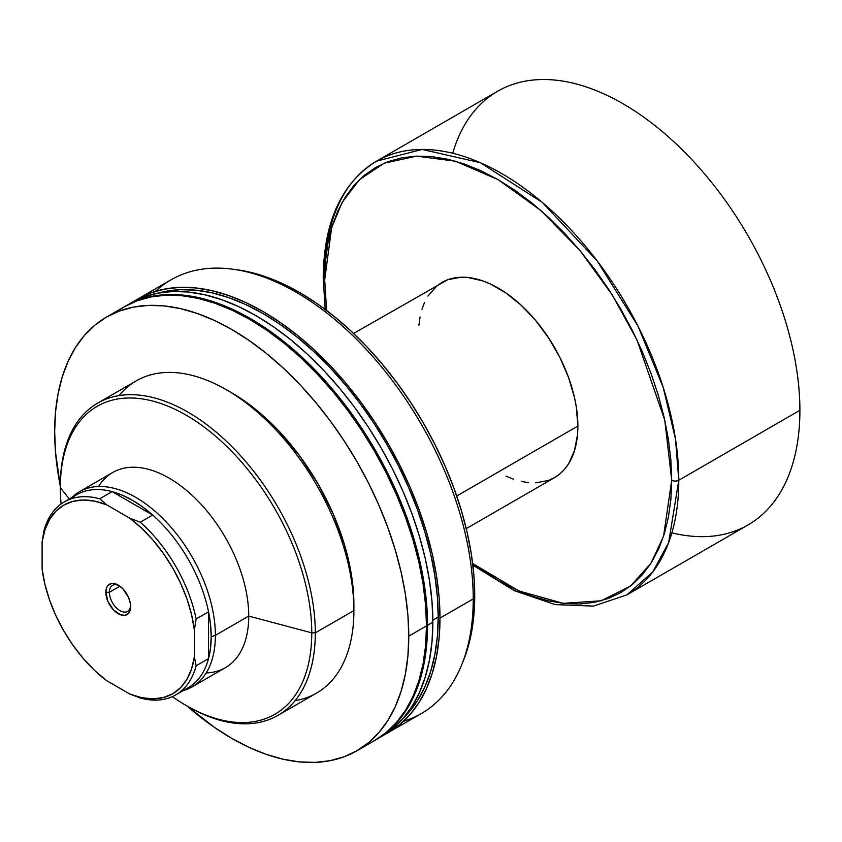 <?xml version="1.0" encoding="UTF-8"?>
<svg xmlns="http://www.w3.org/2000/svg" width="842" height="842" viewBox="0 0 842 842"><rect width="100%" height="100%" fill="white"/><g stroke="black" fill="none" stroke-linecap="round" stroke-linejoin="round"><path stroke-width="1.26" d="M70.833 498.927A111.428 64.329 60 0 1 112.112 491.623A111.428 64.329 60 0 1 152.686 515.051A111.428 64.329 60 0 1 208.532 611.787A111.428 64.329 60 0 1 211.184 636.741L215.384 635.342A112.681 65.055 -120 0 0 160.622 516.346A112.681 65.055 -120 0 0 71.612 497.685A112.681 65.055 60 0 1 79.369 491.76L112.723 472.499A112.681 65.055 60 0 1 169.063 478.088A112.681 65.055 60 0 1 248.737 616.081L311.761 632.858L315.297 632.858A180.283 104.092 -120 0 0 187.819 412.054A180.283 104.092 -120 0 0 60.34 485.655L60.34 487.697A177.778 102.64 60 0 1 186.05 415.117A177.778 102.64 60 0 1 311.761 632.858A177.778 102.64 -120 0 0 186.05 415.117A177.778 102.64 -120 0 0 60.34 487.697L69.349 498.99L60.34 487.697A177.778 102.64 -120 0 0 61.087 503.99A177.778 102.64 60 0 1 60.34 487.697L60.34 485.655A180.283 104.092 60 0 1 97.672 403.129A180.283 104.092 60 0 1 236.602 451.428A180.283 104.092 60 0 1 315.297 632.858L353.893 610.576A180.283 104.092 -120 0 0 275.197 429.136A180.283 104.092 -120 0 0 136.278 380.837L97.672 403.129M119.069 395.603A180.283 104.092 60 0 1 226.414 389.772A180.283 104.092 60 0 1 353.893 610.576L353.893 604.44A172.768 99.756 -120 0 0 231.729 392.835L243.706 400.424L255.558 409.307L278.481 430.567L299.605 455.796L318.118 484.024L333.306 514.178L344.599 545.079L351.546 575.56L353.303 590.274L353.893 610.576A180.283 104.092 60 0 1 295.163 700.628M356.924 750.748L344.052 756.79L330.096 760.684L315.192 762.399L299.478 761.905L283.123 759.221L266.272 754.369L249.085 747.391L231.729 738.35L214.373 727.351L187.292 706.154A250.4 144.571 60 0 0 356.924 750.759L368.596 742.623L378.942 732.487L387.878 720.436L395.308 706.585L401.16 691.072L405.381 674.053L407.928 655.676L408.78 636.131A250.4 144.571 60 0 1 356.924 750.759L374.627 740.528L386.299 732.403L396.645 722.257L405.581 710.206L413.012 696.366L418.863 680.852L423.084 663.822L425.631 645.456L426.484 625.901L408.78 636.131L407.928 615.597L405.381 594.273L401.16 572.381L395.308 550.11L387.878 527.681L378.942 505.316L368.596 483.224L356.924 461.616L344.052 440.713L330.096 420.705L315.192 401.781L299.478 384.141L283.123 367.933L266.272 353.324L249.085 340.463L231.729 329.454L214.373 320.423L197.186 313.445L180.335 308.582L163.969 305.899L148.266 305.414L133.362 307.12L119.406 311.014L106.534 317.055L94.862 325.18L84.505 335.327L75.58 347.378L68.149 361.229L62.297 376.732L58.077 393.761L55.519 412.138L54.667 431.683L55.519 452.217L60.34 486.255A250.4 144.571 60 0 1 54.667 431.683A250.4 144.571 60 0 1 106.534 317.055A250.4 144.571 60 0 1 299.489 384.141A250.4 144.571 60 0 1 408.78 636.131L426.484 625.901A250.4 144.571 -120 0 0 317.192 373.922A250.4 144.571 -120 0 0 124.237 306.835A250.4 144.571 -120 0 0 115.701 312.487M375.69 739.918L375.164 740.223A250.4 144.571 60 0 0 375.69 739.918L387.362 731.793L397.708 721.647L406.644 709.596L414.075 695.745L419.926 680.241L424.147 663.212L426.694 644.835L427.547 625.29A250.4 144.571 60 0 1 375.69 739.918L392.677 728.719L403.023 718.584L411.959 706.533L419.39 692.682L425.242 677.168L429.462 660.149L432.009 641.772L432.862 622.227L427.547 625.29L426.694 604.756L424.147 583.443L419.926 561.54L414.075 539.269L406.644 516.841L397.708 494.475L387.362 472.383L375.69 450.786L362.818 429.883L348.862 409.865L333.958 390.951L318.255 373.301L301.889 357.103L285.038 342.494L267.851 329.622L250.495 318.623L233.139 309.582L215.952 302.604L199.101 297.752L182.735 295.068L167.032 294.574L152.128 296.289L138.172 300.184L124.763 306.53A250.4 144.571 60 0 1 125.3 306.225A250.4 144.571 60 0 1 318.255 373.301A250.4 144.571 60 0 1 427.547 625.29L432.862 622.227A250.4 144.571 -120 0 0 323.56 370.238A250.4 144.571 -120 0 0 130.615 303.152A250.4 144.571 -120 0 0 127.984 304.73M432.851 620.186L438.208 617.091A247.895 143.119 -120 0 0 341.852 380.742A247.895 143.119 -120 0 0 158.717 292.984L165.537 291.385L180.293 289.69L195.839 290.174L212.037 292.827L228.719 297.636L245.738 304.551L262.925 313.487L280.102 324.391L297.121 337.126L313.803 351.588L330.001 367.628L345.546 385.099L360.302 403.823L374.122 423.631L386.867 444.334L398.413 465.721L408.665 487.592L417.506 509.736L424.863 531.933L430.662 553.983L434.84 575.665L437.366 596.768L438.208 617.091L432.851 620.186M155.465 291.364A250.4 144.571 60 0 1 233.002 269.23A250.4 144.571 60 0 1 473.236 598.915L439.977 618.123L473.236 598.915A250.4 144.571 -120 0 0 363.933 346.925A250.4 144.571 -120 0 0 170.979 279.849L137.72 299.047A250.4 144.571 60 0 1 330.674 366.133A250.4 144.571 60 0 1 439.977 618.123A250.4 144.571 60 0 1 388.12 732.74A250.4 144.571 60 0 1 384.51 734.708L421.368 713.542A250.4 144.571 -120 0 0 473.236 598.915L474.73 595.694A247.506 142.898 -120 0 0 237.265 269.808A247.506 142.898 -120 0 0 235.15 269.545M137.72 299.047L134.215 301.183A250.4 144.571 60 0 1 137.72 299.047L150.592 293.005L164.548 289.111L179.451 287.406L195.165 287.89L211.521 290.574L228.382 295.437L245.569 302.415L262.925 311.445L280.27 322.454L297.458 335.316L314.319 349.925L330.674 366.133L346.388 383.773L361.292 402.697L375.248 422.705L388.12 443.608L399.782 465.216L410.138 487.308L419.074 509.673L426.494 532.102L432.356 554.373L436.577 576.265L439.124 597.588L439.977 618.123L439.124 637.668L436.577 656.044L432.356 673.063L426.494 688.577L419.074 702.428L410.138 714.479L399.782 724.615L388.12 732.74M98.567 486.508A112.681 65.055 60 0 1 169.063 478.088A112.681 65.055 60 0 1 248.737 616.081A112.681 65.055 60 0 1 206.195 672.926M186.04 705.438L187.819 706.459A180.283 104.092 -120 0 0 315.297 632.858A180.283 104.092 60 0 1 277.955 715.384L316.56 693.103A180.283 104.092 -120 0 0 353.893 610.576L315.297 632.858L311.761 632.858A177.778 102.64 60 0 1 186.04 705.438A177.778 102.64 60 0 1 172.315 696.639A177.778 102.64 -120 0 0 311.761 632.858L248.737 616.081A112.681 65.055 60 0 1 225.393 667.664L192.039 686.925A112.681 65.055 60 0 1 183.04 690.672A112.681 65.055 -120 0 0 215.384 635.342L248.737 616.081L215.384 635.342A112.681 65.055 60 0 1 192.039 686.925M463.153 661.296L467.194 650.003L471.362 633.173L473.888 615.018L474.73 595.694L473.888 575.402L471.362 554.331L467.194 532.681L461.405 510.662L454.059 488.497L445.229 466.394L434.998 444.555L423.473 423.2L410.738 402.539L396.95 382.763L382.215 364.06L366.691 346.609L350.525 330.601L333.864 316.16L316.866 303.446L299.72 292.563L282.565 283.638L265.577 276.734L248.916 271.934L237.118 269.787M461.574 665.138L463.205 661.149A247.506 142.898 -120 0 0 474.73 595.694L473.236 598.915A250.4 144.571 60 0 1 461.574 665.138A250.4 144.571 60 0 1 403.634 721.226M403.865 717.605L408.665 712.49L417.506 700.555L424.863 686.851L430.662 671.495L434.84 654.634L437.366 636.447L438.208 617.091A247.895 143.119 -120 0 1 403.865 717.605M381.005 736.855A250.4 144.571 -120 0 0 432.862 622.227L432.009 601.693L429.462 580.38L425.242 558.478L419.39 536.207L411.959 513.778L403.023 491.412L392.677 469.32L381.005 447.723L368.133 426.81L354.177 406.802L339.273 387.878L323.56 370.238L307.204 354.029L290.353 339.421L273.166 326.559L255.81 315.55L238.454 306.52L221.267 299.542L204.406 294.689L188.05 291.995L172.347 291.511L157.443 293.216L143.487 297.11L125.3 306.225M374.627 740.528A250.4 144.571 -120 0 0 426.484 625.901L425.631 605.377L423.084 584.053L418.863 562.151L413.012 539.88L405.581 517.462L396.645 495.096L386.299 473.004L374.627 451.396L361.755 430.494L347.799 410.486L332.895 391.562L317.192 373.911L300.826 357.713L283.975 343.104L266.788 330.243L249.432 319.234L232.076 310.203L214.889 303.225L198.038 298.363L181.672 295.679L165.969 295.184L151.065 296.9L137.109 300.794L124.237 306.835L106.534 317.055M277.955 715.384A180.283 104.092 60 0 1 186.924 705.943M109.386 592.273A15.019 8.673 -120 0 0 119.575 610.418A15.019 8.673 -120 0 0 130.594 605.503A15.019 8.673 60 0 1 127.521 611.418A15.019 8.673 60 0 1 115.943 607.398A15.019 8.673 60 0 1 109.386 592.273L119.89 586.2L109.386 592.273A15.019 8.673 60 0 1 112.491 585.401A15.019 8.673 60 0 1 119.154 585.685A15.019 8.673 -120 0 0 109.386 592.273L105.839 592.273L109.386 592.273M130.626 606.587A17.524 10.115 60 0 1 118.238 613.744A17.524 10.115 60 0 1 105.839 592.273L107.934 601.43L113.491 609.913L120.648 614.86L125.121 615.302L128.542 613.334L130.394 609.24L130.394 603.651L128.542 597.431L122.974 588.947L118.238 585.116L113.491 583.464L111.344 583.559L107.934 585.527L106.787 587.337L105.839 592.273A17.524 10.115 60 0 1 118.238 585.116A17.524 10.115 60 0 1 130.626 606.587M535.754 482.887L548.742 480.361L554.531 477.646L559.783 473.983L564.445 469.426L568.466 463.995L574.444 450.786L577.486 434.861L577.875 426.063L456.722 496.012L577.875 426.063A112.681 65.055 -120 0 0 528.692 312.666A112.681 65.055 -120 0 0 441.861 282.48L436.609 286.133L427.925 296.121M79.369 491.76A112.681 65.055 60 0 1 166.19 521.945A112.681 65.055 60 0 1 215.384 635.342L211.184 636.741A111.428 64.329 60 0 1 208.532 658.633L196.144 665.78A111.428 64.329 60 0 1 175.715 694.903A111.428 64.329 60 0 1 140.288 698.029A111.428 64.329 -120 0 0 196.144 665.78L194.365 656.834L191.576 668.916L186.956 679.262L180.609 687.619L172.694 693.755L163.422 697.534L153.012 698.86L141.74 697.692L129.879 694.061L106.587 680.62L94.725 670.548L83.453 658.697L73.044 645.361L63.771 630.868L55.867 615.597L49.52 599.925L44.889 584.232L42.1 568.918L42.1 542.027L44.889 529.944L49.52 519.588L55.867 511.241L63.771 505.105L73.044 501.316L83.453 500.001L94.725 501.169L106.587 504.79L129.879 518.24L141.74 528.313L153.012 540.164L163.422 553.499L172.694 567.982L180.609 583.264L186.956 598.936L191.576 614.628L194.365 629.942L194.365 656.834L194.365 629.942L196.144 618.944L208.532 611.787A111.428 64.329 -120 0 0 152.686 515.051L140.288 522.208A111.428 64.329 60 0 1 196.144 618.944L208.532 611.787L208.532 658.633A111.428 64.329 60 0 1 181.567 690.724M452.712 153.255A250.4 144.571 60 0 1 647.603 119.953A250.4 144.571 60 0 1 799.9 410.317L678.789 480.235A5.01 2.894 180 0 1 671.716 480.235L670.874 460.121L668.38 439.229L664.243 417.758L658.507 395.94L651.224 373.964L642.467 352.04L632.321 330.39L620.891 309.225L608.271 288.732L594.599 269.124L579.991 250.579L564.593 233.287L548.563 217.404L532.049 203.09L515.199 190.481L498.201 179.704L481.192 170.842L464.342 164.011L447.828 159.243L431.799 156.612L416.401 156.138L401.792 157.812L388.12 161.632L375.5 167.547L364.07 175.515L353.924 185.45L345.167 197.26L337.895 210.837L332.148 226.035L328.012 242.717L325.517 260.725L324.686 279.881L326.57 310.466L324.686 279.881L331.622 227.793L342.231 202.217L359.387 179.704L384.099 163.232L416.537 156.128L455.48 161.211L498.201 179.704L540.911 210.521L579.854 250.411L612.292 294.974L637.005 339.989L664.77 420.126L671.716 480.235A5.01 2.894 0 0 0 678.789 480.235L675.494 439.061L663.18 387.288L637.994 326.138L597.262 261.02L542.311 202.427L480.34 162.706L422.147 149.434L376.542 161.169A250.4 144.571 60 0 1 569.497 228.245A250.4 144.571 60 0 1 678.789 480.235L799.9 410.317A250.4 144.571 -120 0 0 690.598 158.328A250.4 144.571 -120 0 0 497.643 91.241L376.542 161.169C341.526 182.893 323.749 221.783 323.212 277.839A5.01 2.894 0 0 0 324.686 279.881A5.01 2.894 180 0 1 323.212 277.839A5.01 2.894 180 0 1 324.686 275.797A250.4 144.571 60 0 1 376.542 161.169M175.715 694.903L188.113 687.746A111.428 64.329 -120 0 0 208.532 658.633L196.144 665.78L194.365 656.834A108.923 62.887 60 0 1 129.879 694.061L140.288 698.029L129.879 694.061L106.587 680.62A108.923 62.887 60 0 1 42.1 568.918L42.1 542.027A108.923 62.887 60 0 1 106.587 504.79L99.724 498.78L112.112 491.623A111.428 64.329 -120 0 0 76.685 494.749L64.297 501.906A111.428 64.329 60 0 1 99.724 498.78L112.112 491.623L152.686 515.051L140.288 522.208L129.879 518.24L106.587 504.79L99.724 498.78A111.428 64.329 -120 0 0 43.868 531.028A111.428 64.329 60 0 1 64.297 501.906M472.867 565.203L514.283 590.663L555.173 604.598L593.442 606.103L626.932 594.862L652.792 571.886L668.664 542.543L678.789 480.235A250.4 144.571 60 0 1 626.932 594.862L748.043 524.945A250.4 144.571 -120 0 0 799.9 410.317A250.4 144.571 60 0 1 671.874 532.849M671.716 480.235L663.559 536.217L650.971 563.266L630.511 586.074L601.156 600.778L563.235 603.356L519.03 591L472.657 563.487L498.201 580.422L515.199 589.274L532.049 596.115L548.563 600.872L564.593 603.503L579.991 603.988L594.599 602.304L608.271 598.494L620.891 592.568L632.321 584.601L642.467 574.665L651.224 562.856L658.507 549.289L664.243 534.081L668.38 517.398L670.874 499.39L671.716 480.235M506.01 476.13L513.736 479.266M521.324 481.456L528.692 482.666M466.236 528.618L554.531 477.646A112.681 65.055 -120 0 0 577.875 426.063L576.338 407.223L574.444 397.371L568.466 377.258L559.783 357.25L548.742 338.126L535.754 320.602L521.324 305.372L506.01 293.005L490.391 283.996L482.655 280.849L467.71 277.46L460.637 277.239L447.649 279.755L353.566 333.453M424.589 302.352L421.947 309.33M420.053 316.992L418.906 325.265M112.112 491.623L152.686 515.051L142.624 506.947L132.394 500.274L122.174 495.138L112.112 491.623M43.868 531.028L42.1 542.027L43.868 531.028M208.532 611.787L208.532 658.633L210.521 648.172L211.184 636.741L210.521 624.543L208.532 611.787M196.144 618.944A111.428 64.329 -120 0 0 140.288 522.208L129.879 518.24A108.923 62.887 60 0 1 194.365 629.942L196.144 618.944M226.414 389.772L231.729 392.835M233.002 269.23L237.265 269.808M323.212 277.839L325.191 309.424"/></g></svg>
